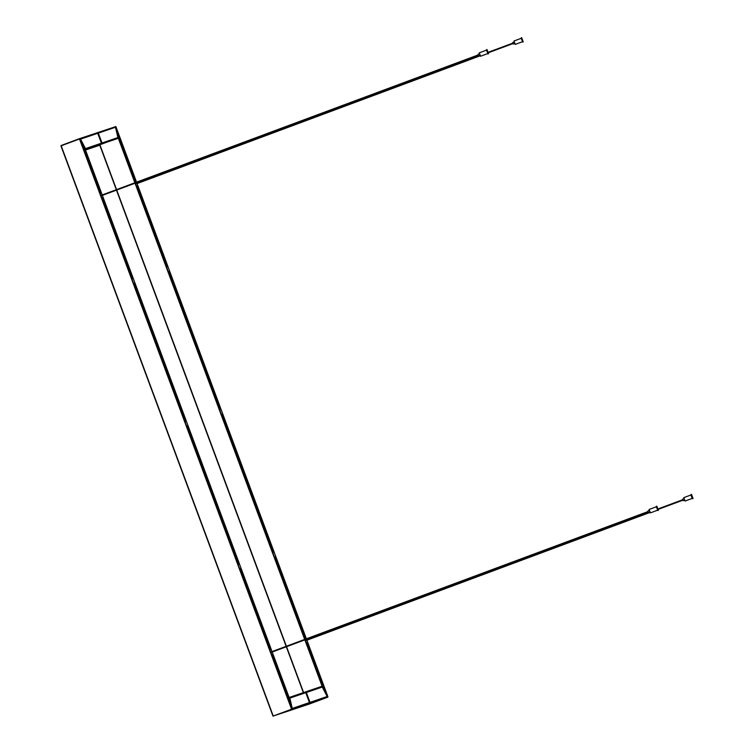<?xml version="1.0" encoding="UTF-8"?>
<svg xmlns="http://www.w3.org/2000/svg" width="754" height="754" viewBox="0 0 754 754"><rect width="100%" height="100%" fill="white"/><g stroke="black" fill="none" stroke-linecap="round" stroke-linejoin="round"><path stroke-width="1.13" d="M289.206 697.742L272.213 652.031L289.187 697.704M85.221 149.245L102.214 194.937L85.221 149.245L118.538 137.878L85.522 150.046L100.009 145.107L116.559 189.603M289.216 697.78L322.533 686.413L289.112 697.497L322.118 686.244L304.861 639.873M272.92 654.133L287.83 694.236L290.262 704.556L271.666 654.557L272.92 654.133L272.166 654.415L287.076 694.519L287.83 694.236M137.784 185.663L167.925 266.718L166.672 267.142L136.531 186.087L137.784 185.663L137.03 185.946L167.162 266.973M307.604 642.304L326.199 692.304L321.27 682.832L306.35 642.728L307.604 642.304L306.85 642.578L323.202 686.536M100.141 193.354L81.555 143.354L86.484 152.817L101.394 192.93L100.141 193.354M134.834 181.525L136.088 181.101L117.492 131.102L119.924 141.422L134.834 181.525M98.312 133.09L101.988 142.987L117.907 137.558L115.485 127.237L98.312 133.09M101.413 143.185L85.494 148.613L80.565 139.141L97.728 133.288L101.413 143.185M103.1 197.491L101.847 197.925L131.988 278.971L133.241 278.546L103.1 197.491L102.337 197.774L132.478 278.81M185.06 421.674L133.684 283.542L134.938 283.108L186.304 421.241L185.06 421.674M238.123 564.369L186.756 426.236L188.01 425.812L239.376 563.945L238.123 564.369M269.97 649.995L271.223 649.562L241.073 568.507L239.819 568.94L269.97 649.995M272.816 552.541L274.07 552.116L222.694 413.984L221.44 414.408L272.816 552.541M219.744 409.846L220.997 409.413L169.631 271.28L168.378 271.713L219.744 409.846M304.654 638.157L305.907 637.733L275.766 556.678L274.513 557.112L304.654 638.157M306.341 692.474L322.26 687.045L327.189 696.508L310.017 702.37L306.341 692.474M309.442 702.558L305.766 692.672L289.847 698.1L292.269 708.421L309.442 702.558M327.764 697.186L306.897 640.203L327.943 696.79L309.451 704L273.005 716.121L291.873 709.09L327.764 697.186L309.442 704M79.434 138.679L115.871 126.568L79.424 138.679L60.933 145.89L273.005 716.121L309.451 704M115.871 126.568L136.549 182.157L115.88 126.568L79.811 138.868L291.873 709.09L327.943 696.79M275.766 556.678L275.012 556.961L305.144 637.997M241.073 568.507L240.319 568.789L270.46 649.825M222.694 413.984L221.94 414.266L273.306 552.371M188.01 425.812L187.256 426.095L238.613 564.209M169.631 271.28L168.868 271.563L220.234 409.676M134.938 283.108L134.184 283.391L185.55 421.505M80.574 139.16L97.728 133.288M289.847 698.119L305.766 692.672M98.322 133.109L115.485 127.237M306.35 692.492L322.26 687.045M86.484 152.817L85.73 153.1L100.631 193.184M118.972 137.379L135.324 181.356M486.999 49.528L488.554 53.713L486.999 49.528L486.519 49.707L488.083 53.892L486.519 49.707M479.949 55.4L478.62 55.9L478.055 54.373L479.384 53.883M656.819 506.17L658.374 510.354L656.819 506.17L656.348 506.339L657.903 510.533L656.348 506.339M649.769 512.041L648.44 512.531L647.875 511.014L649.203 510.515M691.503 494.341L693.067 498.526L691.503 494.341L691.032 494.511L692.587 498.696L691.475 496.754L691.032 494.511M684.462 500.213L683.133 500.703L682.568 499.186L683.897 498.686M521.683 37.7L523.238 41.885L521.683 37.7L521.212 37.879L522.767 42.064L521.212 37.879M514.643 43.572L513.314 44.071L512.739 42.544L514.077 42.054M102.384 195.399L272.034 651.579L102.384 195.399M85.334 149.537L118.321 138.284L134.872 182.779M322.533 686.413L305.182 639.76M305.012 639.298L135.362 183.118M135.192 182.666L118.538 137.878M135.041 183.241L304.691 639.42M136.719 182.609L136.908 183.109L136.719 182.609M137.077 183.571L306.369 638.789L137.077 183.571M306.539 639.251L306.727 639.75L306.539 639.251M99.764 145.183L116.314 189.688L99.764 145.183M116.484 190.149L286.134 646.329L116.484 190.149M286.303 646.781L303.362 692.643L286.303 646.781M303.608 692.558L286.558 646.696M286.388 646.235L116.738 190.055M79.49 138.981L291.562 709.203L273.25 716.027L61.187 145.795L79.49 138.981M486.462 49.839L487.951 53.836M479.271 52.959L480.468 56.173M480.581 56.248L479.299 52.827L480.571 56.248L487.715 53.591M656.282 506.471L657.771 510.467M649.09 509.591L650.287 512.814M650.4 512.89L649.128 509.459L650.4 512.89L657.535 510.232M690.975 494.643L692.464 498.639M683.784 497.763L684.981 500.986M685.084 501.061L683.812 497.631L685.084 501.061L692.229 498.403M521.155 38.002L522.635 41.998M513.955 41.131L515.152 44.345M515.265 44.42L513.992 40.999L515.265 44.42L522.399 41.762M79.424 138.679L61.112 145.503M273.005 716.121L60.933 145.89M101.639 195.672L478.328 55.4M101.47 195.22L478.159 54.938M488.083 53.892L488.554 53.713M486.434 50.169L479.299 52.827M271.459 652.314L648.148 512.032M271.289 651.861L647.978 511.58M306.152 640.485L649.967 512.447M658.251 509.365L682.841 500.204M305.983 640.023L648.402 512.513M658.11 508.893L682.672 499.751M658.374 510.354L657.903 510.524M656.263 506.811L649.128 509.468M692.596 498.696L693.067 498.526M690.947 494.982L683.812 497.631M136.333 183.844L480.147 55.815M488.432 52.723L513.022 43.572M136.163 183.392L478.583 55.871M488.29 52.262L512.852 43.11M522.767 42.064L523.238 41.885M521.127 38.341L513.992 40.999"/></g></svg>
